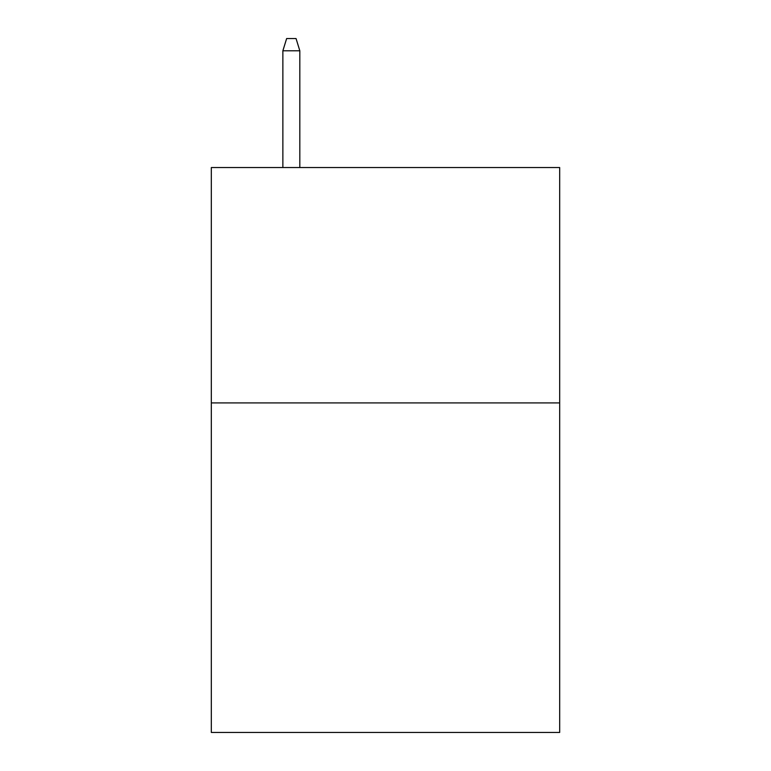 <?xml version="1.0" encoding="UTF-8"?>
<svg xmlns="http://www.w3.org/2000/svg" width="771" height="771" viewBox="0 0 771 771"><rect width="100%" height="100%" fill="white"/><g stroke="black" fill="none" stroke-linecap="round" stroke-linejoin="round"><path stroke-width="1.16" d="M559.679 402.915L559.679 732.45L211.321 732.45L211.321 167.538L559.679 167.538L559.679 402.915L211.321 402.915M299.823 167.538L299.823 50.79L282.87 50.79L282.87 167.538M282.87 50.79L286.639 38.55L296.054 38.55L299.823 50.79"/></g></svg>
